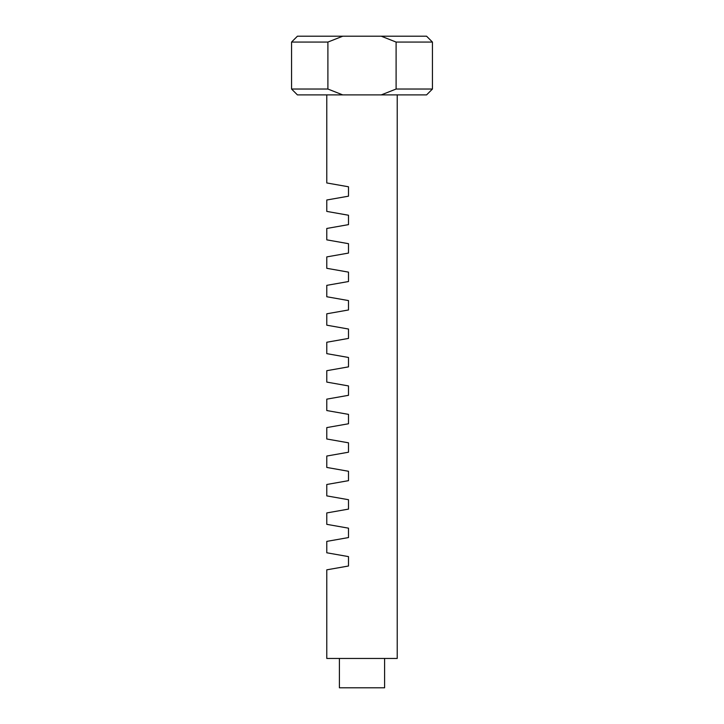 <?xml version="1.0" encoding="UTF-8"?>
<svg xmlns="http://www.w3.org/2000/svg" width="724" height="724" viewBox="0 0 724 724"><rect width="100%" height="100%" fill="white"/><g stroke="black" fill="none" stroke-linecap="round" stroke-linejoin="round"><path stroke-width="1.09" d="M326.777 94.898L326.777 182.955L348.497 186.783L348.497 196.177L326.777 200.005L326.777 211.408L348.497 215.236L348.497 224.63L326.777 228.458L326.777 239.852L348.497 243.68L348.497 253.074L326.777 256.902L326.777 268.305L348.497 272.133L348.497 281.527L326.777 285.356L326.777 296.75L348.497 300.578L348.497 309.972L326.777 313.8L326.777 325.194L348.497 329.031L348.497 338.416L326.777 342.253L326.777 353.647L348.497 357.475L348.497 366.869L326.777 370.697L326.777 382.091L348.497 385.928L348.497 395.313L326.777 399.15L326.777 410.544L348.497 414.372L348.497 423.766L326.777 427.594L326.777 438.988L348.497 442.817L348.497 452.21L326.777 456.039L326.777 467.442L348.497 471.27L348.497 480.664L326.777 484.492L326.777 495.886L348.497 499.714L348.497 509.108L326.777 512.936L326.777 524.339L348.497 528.167L348.497 537.561L326.777 541.389L326.777 552.783L348.497 556.611L348.497 566.005L326.777 569.833L326.777 658.451L397.223 658.451L397.223 94.898M384.598 658.451L384.598 687.8L339.402 687.8L339.402 658.451M381.249 94.898L426.572 94.898L432.445 89.034L396.1 89.034L381.249 94.898L342.751 94.898L327.9 89.034L291.555 89.034L291.555 42.073L327.9 42.073L342.751 36.2L297.428 36.2L291.555 42.073M396.1 89.034L396.1 42.073L432.445 42.073L426.572 36.2L381.249 36.2L396.1 42.073M381.249 36.2L342.751 36.2M327.9 42.073L327.9 89.034M291.555 89.034L297.428 94.898L342.751 94.898M432.445 89.034L432.445 42.073"/></g></svg>
